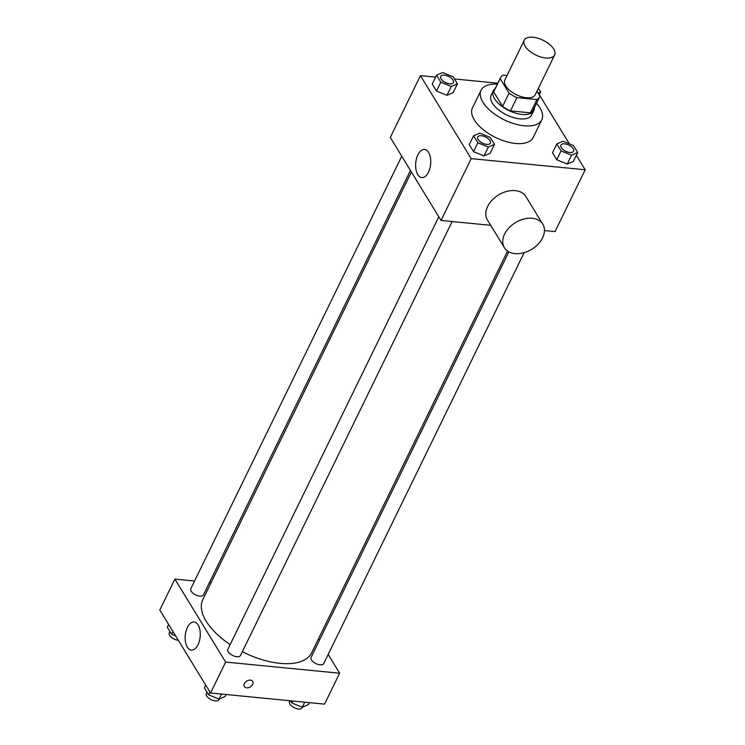 <?xml version="1.0" encoding="UTF-8"?>
<svg xmlns="http://www.w3.org/2000/svg" width="745" height="745" viewBox="0 0 745 745"><rect width="100%" height="100%" fill="white"/><g stroke="black" fill="none" stroke-linecap="round" stroke-linejoin="round"><path stroke-width="1.12" d="M533.085 37.25A16.884 8.232 -154 0 1 549.391 44.272A16.884 8.232 -154 0 1 554.606 55.028A16.884 8.232 -154 0 1 535.823 55.028A16.884 8.232 -154 0 1 524.257 40.221A16.884 8.232 -154 0 1 533.085 37.25M554.606 55.028L535.217 94.773A16.884 8.232 -154 0 1 516.434 94.773A16.884 8.232 -154 0 1 504.868 79.966L524.257 40.221M539.631 96.924L533.169 110.167A21.791 10.626 -154 0 1 530.449 112.83L510.455 110.884A21.791 10.626 -154 0 1 502.596 106.386L493.693 91.831L500.156 78.588L509.058 93.144A21.791 10.626 -154 0 0 516.918 97.632L536.912 99.579A21.791 10.626 -154 0 0 539.631 96.924A21.791 10.626 -154 0 0 539.929 96.152L536.94 91.253M507.038 75.534L503.173 75.152A21.791 10.626 -154 0 0 500.463 77.815A21.791 10.626 -154 0 0 500.156 78.588M493.693 91.831A21.791 10.626 -154 0 1 494 91.067L500.463 77.815M495.202 88.59A22.508 10.979 26 0 0 493.348 90.75A22.508 10.979 26 0 0 508.77 110.484A22.508 10.979 26 0 0 533.82 110.484A22.508 10.979 26 0 0 534.379 107.699M533.82 110.484L531.66 114.907A22.508 10.979 -154 0 1 506.619 114.898A22.508 10.979 -154 0 1 491.197 95.164L493.348 90.75M502.596 106.386L509.058 93.144M530.449 112.83L536.912 99.579M510.455 110.884L516.918 97.632M536.53 103.285A33.767 16.465 -154 0 1 541.783 119.833A33.767 16.465 -154 0 1 504.216 119.833A33.767 16.465 -154 0 1 481.084 90.229A33.767 16.465 -154 0 1 497.362 84.176M541.783 119.833L533.169 137.499A33.767 16.465 -154 0 1 495.593 137.499A33.767 16.465 -154 0 1 472.46 107.895L481.084 90.229M556.804 143.915L552.501 152.744L556.766 159.737L567.215 164.04L573.399 161.358L577.701 152.52L573.436 145.536L562.987 141.233L556.804 143.915L561.078 150.9L571.527 155.202L577.701 152.52M473.578 135.795L469.276 144.623L473.55 151.617L483.999 155.919L490.173 153.237L494.475 144.4L490.21 137.415L479.761 133.113L473.578 135.795L477.852 142.779L488.301 147.082L494.475 144.4M435.611 77.126L420.441 75.645L471.185 158.629L585.188 169.758L576.351 155.305M569.348 143.85L539.306 94.717M497.837 83.198L454.469 78.961M436.542 75.208L432.23 84.045L436.505 91.03L446.953 95.332L453.128 92.65L457.439 83.822L453.165 76.837L442.716 72.526L436.542 75.208L440.817 82.201L451.265 86.504L457.439 83.822M544.455 230.55L555.034 231.583L585.188 169.758M420.441 75.645L390.287 137.471L441.031 220.455L490.704 225.307M441.031 220.455L471.185 158.629M417.889 154.839A14.118 7.478 95.6 0 1 424.566 149.456A14.118 7.478 95.6 0 1 430.638 164.235A14.118 7.478 95.6 0 1 421.819 177.561A14.118 7.478 95.6 0 1 415.952 169.339A14.118 7.478 95.6 0 1 417.889 154.839M504.384 247.694L487.472 220.026A22.508 15.617 -31.4 0 1 492.11 200.135A22.508 15.617 -31.4 0 1 515.298 190.618A22.508 15.617 -31.4 0 1 525.886 196.54L542.798 224.208A22.508 15.617 -31.4 0 1 531.744 249.277A22.508 15.617 -31.4 0 1 504.384 247.694A22.508 15.617 -31.4 0 1 509.021 227.802A22.508 15.617 -31.4 0 1 532.209 218.285A22.508 15.617 -31.4 0 1 542.798 224.208M507.587 251.056L311.689 652.704A60.559 29.53 -154 0 1 242.33 651.698M230.149 644.574A60.559 29.53 -154 0 1 202.836 599.604L411.398 171.993M401.751 156.226L190.804 588.718A7.031 3.427 26 0 0 192.983 593.197A7.031 3.427 26 0 0 199.772 596.121A7.031 3.427 26 0 0 203.45 594.882L410.458 170.465M524.145 252.648L323.721 663.59A7.031 3.427 -154 0 1 315.889 663.59A7.031 3.427 -154 0 1 311.075 657.416L508.882 251.847M452.131 221.544L240.495 655.47A7.031 3.427 -154 0 1 232.663 655.47A7.031 3.427 -154 0 1 227.849 649.295L438.796 216.804M194.566 581.016L174.889 579.098L225.633 662.082L339.636 673.21L328.173 654.455M319.465 640.216L318.525 638.689M211.114 582.627L209.503 582.478M174.889 579.098L159.812 610.015L210.556 692.999L324.559 704.118L339.636 673.21M210.556 692.999L225.633 662.082M187.423 627.374A14.118 7.478 95.6 0 1 194.091 622A14.118 7.478 95.6 0 1 200.163 636.77A14.118 7.478 95.6 0 1 191.353 650.096A14.118 7.478 95.6 0 1 185.486 641.883A14.118 7.478 95.6 0 1 187.423 627.374M250.422 680.12A4.926 3.418 -31.4 0 1 252.741 681.414A4.926 3.418 -31.4 0 1 250.32 686.899A4.926 3.418 -31.4 0 1 244.341 686.545A4.926 3.418 -31.4 0 1 245.356 682.197A4.926 3.418 -31.4 0 1 250.422 680.12M252.741 681.405A4.926 3.418 -31.4 0 1 250.32 686.89A4.926 3.418 -31.4 0 1 244.341 686.545M168.649 624.468L167.299 627.243L171.564 634.228L175.652 635.913M171.564 634.228L172.924 631.453M178.325 640.3A7.031 3.427 -154 0 1 171.48 637.394A7.031 3.427 -154 0 1 169.264 632.878L169.925 631.536M205.695 685.046L204.335 687.821L208.609 694.815L219.058 699.117L225.232 696.435L226.173 694.526M219.058 699.117L221.516 694.07M208.609 694.815L209.96 692.031M219.244 699.034L218.956 699.63A7.031 3.427 -154 0 1 211.133 699.63A7.031 3.427 -154 0 1 206.309 693.465L206.961 692.124M290.531 700.803L291.835 702.935L302.284 707.238L308.458 704.556L309.389 702.647M302.284 707.238L304.742 702.19M291.835 702.935L292.766 701.017M302.47 707.154L302.181 707.75A7.031 3.427 -154 0 1 294.349 707.75A7.031 3.427 -154 0 1 289.535 701.585L289.945 700.747M453.333 82.565L453.314 82.602A7.031 3.427 -154 0 1 453.314 82.602A7.031 3.427 -154 0 1 445.482 82.602A7.031 3.427 -154 0 1 440.668 76.437A7.031 3.427 -154 0 1 440.677 76.418A7.031 3.427 -154 0 1 444.365 75.161A7.031 3.427 -154 0 1 451.153 78.085A7.031 3.427 -154 0 1 453.333 82.565A7.031 3.427 -154 0 1 445.501 82.565A7.031 3.427 -154 0 1 440.686 76.4L440.668 76.437M432.23 84.045L436.505 91.03L446.953 95.332L451.265 86.504M446.953 95.332L453.128 92.65M436.505 91.03L440.817 82.201M490.368 143.142L490.35 143.18A7.031 3.427 -154 0 1 490.35 143.18A7.031 3.427 -154 0 1 482.527 143.18A7.031 3.427 -154 0 1 477.703 137.015A7.031 3.427 -154 0 1 477.713 136.996A7.031 3.427 -154 0 1 481.4 135.739A7.031 3.427 -154 0 1 488.199 138.663A7.031 3.427 -154 0 1 490.368 143.142A7.031 3.427 -154 0 1 482.546 143.142A7.031 3.427 -154 0 1 477.722 136.978L477.703 137.015M469.276 144.623L473.55 151.617L483.999 155.919L488.301 147.082M483.999 155.919L490.173 153.237M473.55 151.617L477.852 142.779M538.048 93.078L540.665 91.942L538.402 88.245M539.194 94.95L540.665 91.942M573.575 151.3L573.594 151.263A7.031 3.427 -154 0 1 573.575 151.3A7.031 3.427 -154 0 1 565.753 151.3A7.031 3.427 -154 0 1 560.929 145.135A7.031 3.427 -154 0 1 560.938 145.117L560.948 145.098A7.031 3.427 -154 0 1 564.626 143.859A7.031 3.427 -154 0 1 571.424 146.784A7.031 3.427 -154 0 1 573.594 151.263A7.031 3.427 -154 0 1 565.772 151.263A7.031 3.427 -154 0 1 560.948 145.098M552.501 152.744L556.766 159.737L567.215 164.04L571.527 155.202M567.215 164.04L573.399 161.358M556.766 159.737L561.078 150.9"/></g></svg>
